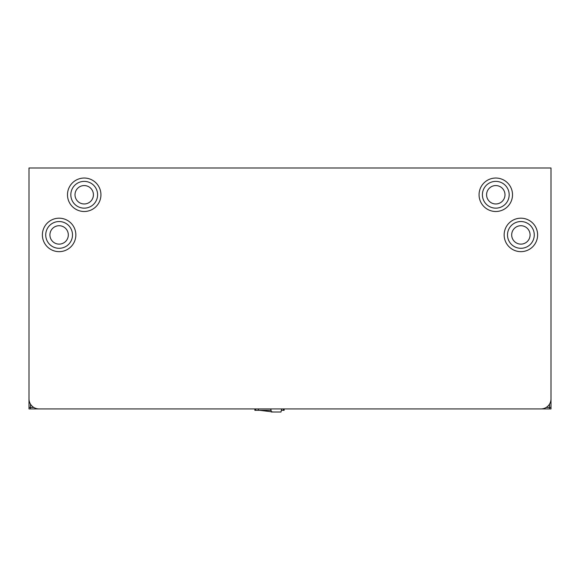 <?xml version="1.0" encoding="UTF-8"?>
<svg xmlns="http://www.w3.org/2000/svg" width="580" height="580" viewBox="0 0 580 580"><rect width="100%" height="100%" fill="white"/><g stroke="black" fill="none" stroke-linecap="round" stroke-linejoin="round"><path stroke-width="0.87" d="M530.084 408.922L549.528 408.922L549.528 407.45L546.193 407.45M49.916 408.922L30.472 408.922L30.472 407.45L29 407.45L29 328.613M290.421 408.922L289.579 408.922M551 328.613L551 407.45L549.528 407.45L549.528 404.115M551 169.469L551 248.305M551 281.771L551 295.155M549.593 407.45L549.593 408.922L551 408.922L551 407.45M29 295.155L29 281.771M29 248.305L29 169.469M30.406 407.45L30.406 408.922L29 408.922L29 407.45M495.791 185.564A9.2 9.2 0 0 0 486.584 194.771A9.2 9.2 0 0 0 495.791 203.971A9.2 9.2 0 0 0 504.991 194.771A9.2 9.2 0 0 0 495.791 185.564M495.791 178.038A16.733 16.733 0 0 0 479.058 194.771A16.733 16.733 0 0 0 495.791 211.497A16.733 16.733 0 0 0 512.517 194.771A16.733 16.733 0 0 0 495.791 178.038M495.791 208.155A13.383 13.383 0 0 0 509.175 194.771A13.383 13.383 0 0 0 495.791 181.381A13.383 13.383 0 0 0 482.4 194.771A13.383 13.383 0 0 0 495.791 208.155M520.884 225.721A9.2 9.2 0 0 0 511.683 234.922A9.2 9.2 0 0 0 520.884 244.122A9.2 9.2 0 0 0 530.084 234.922A9.2 9.2 0 0 0 520.884 225.721M520.884 218.189A16.733 16.733 0 0 0 504.15 234.922A16.733 16.733 0 0 0 520.884 251.655A16.733 16.733 0 0 0 537.616 234.922A16.733 16.733 0 0 0 520.884 218.189M520.884 248.305A13.383 13.383 0 0 0 534.267 234.922A13.383 13.383 0 0 0 520.884 221.538A13.383 13.383 0 0 0 507.5 234.922A13.383 13.383 0 0 0 520.884 248.305M59.117 225.721A9.2 9.2 0 0 0 49.916 234.922A9.2 9.2 0 0 0 59.117 244.122A9.2 9.2 0 0 0 68.317 234.922A9.2 9.2 0 0 0 59.117 225.721M59.117 218.189A16.733 16.733 0 0 0 42.383 234.922A16.733 16.733 0 0 0 59.117 251.655A16.733 16.733 0 0 0 75.85 234.922A16.733 16.733 0 0 0 59.117 218.189M59.117 248.305A13.383 13.383 0 0 0 72.5 234.922A13.383 13.383 0 0 0 59.117 221.538A13.383 13.383 0 0 0 45.733 234.922A13.383 13.383 0 0 0 59.117 248.305M84.209 185.564A9.2 9.2 0 0 0 75.008 194.771A9.2 9.2 0 0 0 84.209 203.971A9.2 9.2 0 0 0 93.416 194.771A9.2 9.2 0 0 0 84.209 185.564M84.209 178.038A16.733 16.733 0 0 0 67.483 194.771A16.733 16.733 0 0 0 84.209 211.497A16.733 16.733 0 0 0 100.942 194.771A16.733 16.733 0 0 0 84.209 178.038M84.209 208.155A13.383 13.383 0 0 0 97.6 194.771A13.383 13.383 0 0 0 84.209 181.381A13.383 13.383 0 0 0 70.825 194.771A13.383 13.383 0 0 0 84.209 208.155M29 167.997L29 398.88A10.041 10.041 0 0 0 39.041 408.922L540.959 408.922A10.041 10.041 0 0 0 551 398.88L551 167.997L29 167.997M270.758 408.922L271.389 412.003L281.01 412.003L281.633 408.922M271.041 410.314L254.867 410.314L254.867 408.922M284.142 408.922L284.142 410.314L281.351 410.314M259.775 410.336L273.412 412.003M33.807 407.45L30.472 407.45L30.472 404.115M258.375 410.314L258.375 408.922M255.591 408.922L255.591 410.314M283.424 410.314L283.424 408.922"/></g></svg>
